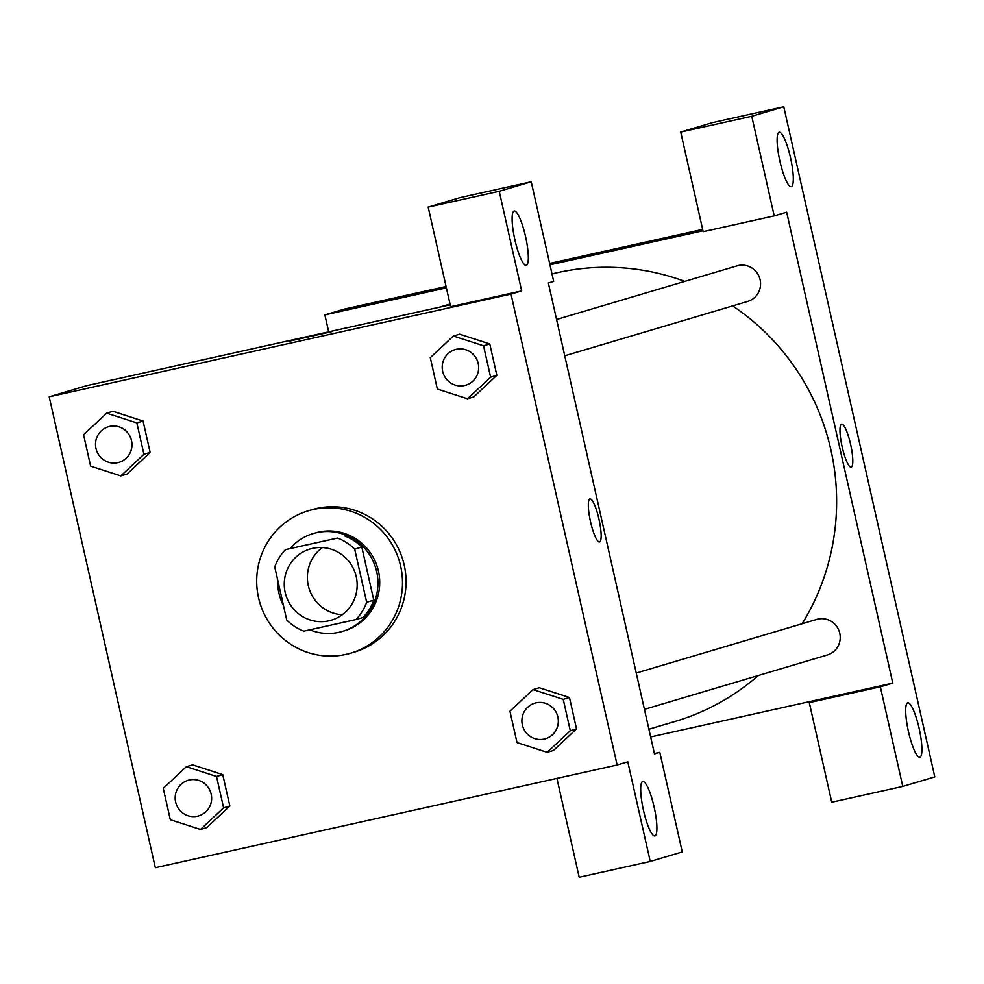 <?xml version="1.0" encoding="UTF-8"?>
<svg xmlns="http://www.w3.org/2000/svg" width="984" height="984" viewBox="0 0 984 984"><rect width="100%" height="100%" fill="white"/><g stroke="black" fill="none" stroke-linecap="round" stroke-linejoin="round"><path stroke-width="1.48" d="M342.248 614.754A37.134 36.383 73.5 0 1 308.951 588.088A37.134 36.383 73.5 0 1 322.297 547.584M312.543 548.371A37.134 36.383 73.5 0 1 355.937 575.456A37.134 36.383 73.5 0 1 331.288 620.203A37.134 36.383 73.5 0 1 285.827 594.963A37.134 36.383 73.5 0 1 310.132 548.998A37.134 36.383 73.5 0 1 312.543 548.371M274.757 566.919L286.738 620.055A49.876 48.868 73.5 0 0 303.835 631.15L355.95 619.551A49.876 48.868 73.5 0 0 366.663 602.282L354.683 549.134A49.876 48.868 73.5 0 0 337.586 538.051L285.471 549.638A49.876 48.868 73.5 0 0 274.757 566.919M366.663 602.282L373.772 600.166L361.804 547.03L354.683 549.134M337.586 538.051L285.471 549.638M344.695 535.936A49.876 48.868 73.5 0 1 361.804 547.03M373.772 600.166A49.876 48.868 73.5 0 1 363.071 617.448L355.95 619.551M309.763 629.834A51.057 50.036 -106.5 0 0 342.371 631.433A51.057 50.036 -106.5 0 0 376.675 571.618A51.057 50.036 -106.5 0 0 313.281 533.537A51.057 50.036 -106.5 0 0 290.378 548.186M277.734 580.13A51.057 50.036 -106.5 0 0 283.527 605.824M313.281 533.537L315.064 533.008A51.057 50.036 73.5 0 1 318.386 532.147A51.057 50.036 73.5 0 1 378.446 571.089A51.057 50.036 73.5 0 1 344.142 630.904L342.371 631.433M313.281 509.503A74.267 72.779 73.5 0 1 400.045 563.684A74.267 72.779 73.5 0 1 350.759 653.155A74.267 72.779 73.5 0 1 259.837 602.688A74.267 72.779 73.5 0 1 308.447 510.757A74.267 72.779 73.5 0 1 313.281 509.503M308.447 510.757L312.014 509.7A74.267 72.779 73.5 0 1 316.836 508.445A74.267 72.779 73.5 0 1 403.612 562.627A74.267 72.779 73.5 0 1 354.314 652.097L350.759 653.155M467.523 398.791L490.622 377.179L483.562 345.802L453.378 336.048L430.279 357.659L437.339 389.024L467.523 398.791L473.747 396.933L496.846 375.322L489.786 343.957L459.614 334.154M120.823 475.899L143.922 454.288L136.85 422.923L106.678 413.157L83.566 434.768L90.639 466.145L120.823 475.899L127.047 474.054L150.146 452.443L143.074 421.078L112.914 411.275M547.19 752.342L570.302 730.731L563.229 699.353L533.057 689.599L509.946 711.211L517.018 742.576L547.19 752.342L553.426 750.484L576.526 728.873L569.453 697.508L576.526 728.873L553.451 750.521M617.128 764.999L510.991 294.081L49.2 396.798L155.324 867.716L617.128 764.999L627.792 761.825L650.239 861.443L579.195 877.248L556.919 778.393M200.49 829.463L223.602 807.839L216.529 776.474L186.357 766.708L163.246 788.332L170.318 819.697L200.49 829.463L206.714 827.606L229.825 805.994L222.753 774.629L192.593 764.826M642.675 781.567A27.847 5.547 77.5 0 0 643.425 810.127A27.847 5.547 77.5 0 0 654.852 835.92A27.847 5.547 77.5 0 0 654.225 807.532A27.847 5.547 77.5 0 0 642.749 781.542A27.847 5.547 77.5 0 0 642.675 781.567M654.385 753.523L659.809 752.317L682.256 851.935L650.239 861.443M510.991 294.081L521.668 290.907L450.623 306.713L428.175 207.095L460.18 197.587L531.225 181.782L553.684 281.399L548.346 282.986L654.471 753.904L659.809 752.317M450.192 304.819L86.543 385.703L49.2 396.798M331.866 331.633L289.271 341.177L331.866 331.633M514.103 211.031A27.847 5.547 77.5 0 0 514.841 239.592A27.847 5.547 77.5 0 0 526.268 265.385A27.847 5.547 77.5 0 0 525.64 236.984A27.847 5.547 77.5 0 0 514.177 211.007A27.847 5.547 77.5 0 0 514.103 211.031M521.668 290.907L499.22 191.29L531.225 181.782M428.175 207.095L499.22 191.29M599.527 541.95A22.054 4.391 77.5 0 0 598.961 519.171A22.054 4.391 -102.5 0 1 599.527 541.95A22.054 4.391 -102.5 0 1 590.449 521.385A22.054 4.391 -102.5 0 1 589.957 498.9A22.054 4.391 -102.5 0 1 598.961 519.171A22.054 4.391 77.5 0 0 589.945 498.9M551.999 273.97A232.101 227.427 73.5 0 1 557.805 272.593A232.101 227.427 73.5 0 1 684.766 281.399M732.662 305.913A232.101 227.427 73.5 0 1 802.157 623.745M758.356 675.504A232.101 227.427 73.5 0 1 674.926 721.493L648.911 729.218M636.242 673.044L816.732 619.416A18.573 18.192 73.5 0 1 839.623 632.65A18.573 18.192 73.5 0 1 827.298 655.012L644.434 709.353M556.575 319.48L737.053 265.865A18.573 18.192 73.5 0 1 759.956 279.099A18.573 18.192 73.5 0 1 747.631 301.461L564.755 355.79M786.659 212.175L892.783 683.105L880.336 686.795L902.783 786.413L934.8 776.905L783.768 106.752L751.764 116.26L774.211 215.877L786.659 212.175M702.97 230.797L549.945 264.831M446.379 287.869L324.868 314.905L328.681 331.842M650.658 736.954L892.783 683.105M841.541 424.153A22.054 4.391 -102.5 0 1 841.603 424.129A22.054 4.391 -102.5 0 1 850.68 444.707A22.054 4.391 -102.5 0 1 851.185 467.179A22.054 4.391 -102.5 0 1 842.132 446.761A22.054 4.391 -102.5 0 1 841.541 424.153M907.666 702.834A27.847 5.547 -102.5 0 1 907.74 702.81A27.847 5.547 -102.5 0 1 919.216 728.8A27.847 5.547 -102.5 0 1 919.843 757.188A27.847 5.547 -102.5 0 1 908.416 731.395A27.847 5.547 -102.5 0 1 907.666 702.834M779.094 132.299A27.847 5.547 -102.5 0 1 779.168 132.274A27.847 5.547 -102.5 0 1 790.632 158.264A27.847 5.547 -102.5 0 1 791.259 186.653A27.847 5.547 -102.5 0 1 779.845 160.859A27.847 5.547 -102.5 0 1 779.094 132.299M851.172 467.179A22.054 4.391 77.5 0 0 850.68 444.707A22.054 4.391 77.5 0 0 841.603 424.141M774.211 215.877L703.166 231.683L680.719 132.065L712.724 122.557L783.768 106.752M680.719 132.065L751.764 116.26M821.738 698.898L809.291 702.601L831.738 802.218L902.783 786.413M809.291 702.601L880.336 686.795M702.65 229.407L549.638 263.441M446.059 286.479L344.425 309.087L324.868 314.905M583.942 256.713L549.896 264.635M108.461 426.736L108.449 426.736A18.573 18.192 73.5 0 1 131.364 439.959A18.573 18.192 73.5 0 1 119.039 462.332A18.573 18.192 73.5 0 1 119.027 462.332A18.573 18.192 73.5 0 1 96.297 449.725A18.573 18.192 73.5 0 1 108.449 426.736A18.573 18.192 73.5 0 1 108.461 426.736A18.573 18.192 73.5 0 1 131.339 439.971A18.573 18.192 73.5 0 1 119.027 462.332L119.039 462.332M136.85 422.923L143.074 421.078L150.146 452.443L143.922 454.288M143.074 421.078L112.902 411.312L106.678 413.157M189.346 779.968A18.573 18.192 73.5 0 1 211.031 793.522A18.573 18.192 73.5 0 1 198.707 815.884L198.707 815.884A18.573 18.192 73.5 0 1 175.964 803.276A18.573 18.192 73.5 0 1 188.116 780.287A18.573 18.192 73.5 0 1 188.141 780.287A18.573 18.192 73.5 0 1 189.346 779.968M216.529 776.474L222.753 774.629L229.825 805.994L223.602 807.839M222.753 774.629L192.581 764.863L186.357 766.708M188.141 780.287L188.116 780.287A18.573 18.192 73.5 0 1 211.019 793.522A18.573 18.192 73.5 0 1 198.694 815.884L198.694 815.884M456.367 349.308A18.573 18.192 73.5 0 1 478.064 362.85A18.573 18.192 73.5 0 1 465.739 385.211A18.573 18.192 73.5 0 1 465.727 385.211A18.573 18.192 73.5 0 1 442.997 372.604A18.573 18.192 73.5 0 1 455.149 349.615A18.573 18.192 73.5 0 1 455.161 349.615A18.573 18.192 73.5 0 1 456.367 349.308M483.562 345.802L489.786 343.957L496.846 375.322L490.622 377.179M489.786 343.957L459.602 334.191L453.378 336.048M455.161 349.615L455.149 349.615A18.573 18.192 73.5 0 1 478.052 362.85A18.573 18.192 73.5 0 1 465.727 385.224L465.727 385.224M534.841 703.166L534.829 703.166A18.573 18.192 73.5 0 1 557.719 716.401A18.573 18.192 73.5 0 1 545.394 738.775A18.573 18.192 73.5 0 1 522.676 726.155A18.573 18.192 73.5 0 1 534.829 703.166A18.573 18.192 73.5 0 1 534.841 703.166A18.573 18.192 73.5 0 1 557.743 716.401A18.573 18.192 73.5 0 1 545.419 738.763A18.573 18.192 73.5 0 1 545.407 738.763M576.526 728.873L570.302 730.731M533.057 689.599L539.281 687.742L569.453 697.508L563.229 699.353M450.02 304.056L439.245 307.254"/></g></svg>
